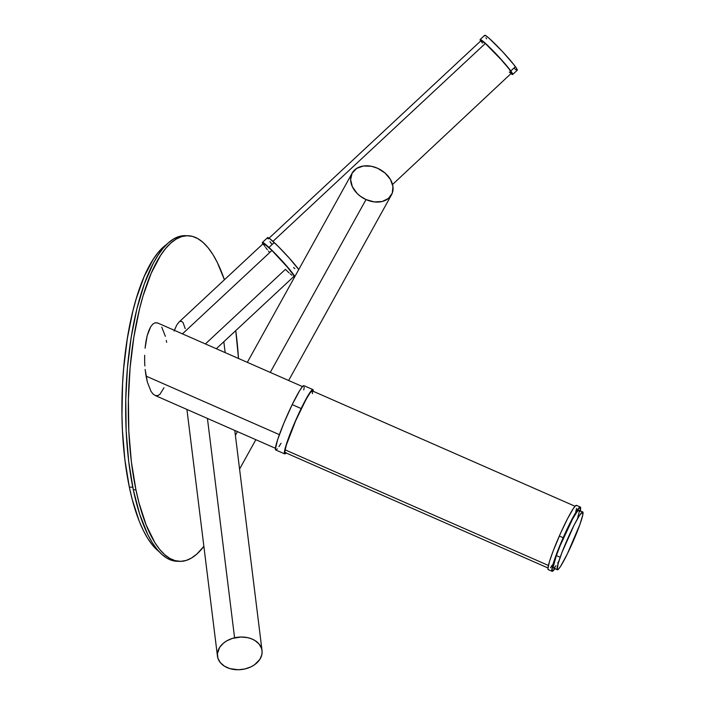 <?xml version="1.0" encoding="UTF-8"?>
<svg xmlns="http://www.w3.org/2000/svg" width="705" height="705" viewBox="0 0 705 705"><rect width="100%" height="100%" fill="white"/><g stroke="black" fill="none" stroke-linecap="round" stroke-linejoin="round"><path stroke-width="1.06" d="M366.01 199.568L270.253 372.416L366.01 199.568L360.334 196.219L357.074 193.373L352.359 186.719L350.614 179.652L352.103 173.227L356.589 168.433L363.401 166.001L371.5 166.301L377.677 168.31A22.463 16.603 -151 0 1 391.495 194.827A22.463 16.603 -151 0 1 366.01 199.568A22.463 16.603 -151 0 1 352.192 173.051A22.463 16.603 -151 0 1 377.677 168.31L385.053 173.033L390.411 179.414L392.941 186.481L392.262 193.161L388.473 198.44L382.154 201.515L374.267 201.912L366.01 199.568M237.453 431.619L235.399 435.337L237.453 431.619M234.58 637.813A22.463 16.259 -7.1 0 1 262.04 650.627A22.463 16.259 -7.1 0 1 244.917 668.957L238.369 669.75L229.927 668.622L224.507 666.225L220.409 662.726L217.968 658.426L217.404 653.685L219.634 647.401L223.353 643.233L226.64 640.924L232.465 638.377L241.128 637.02L247.552 637.637L251.491 638.809L254.981 640.545L259.087 644.044L261.529 648.344L262.119 651.482L261.846 654.689L259.863 659.369L254.575 664.745L251.015 666.824L244.917 668.957A22.463 16.259 -7.1 0 1 217.457 656.143A22.463 16.259 -7.1 0 1 234.58 637.813L207.429 418.435L234.58 637.813M312.888 389.609L303.934 385.679A35.1 3.375 113.7 0 0 292.196 404.608L301.15 408.539A35.1 3.375 -66.3 0 1 312.888 389.609A35.1 3.375 -66.3 0 1 313.187 391.275L313.108 389.847L312.465 389.654L309.654 392.932L301.15 408.539L292.196 404.608L283.877 423.132L277.567 439.858L275.382 449.156L275.743 449.966L277.303 448.865M285.613 452.566L285.014 452.354L284.943 450.962L286.38 444.917L295.712 420.656L306.181 399.153L310.103 392.817L312.306 390.887A33.699 3.243 113.7 0 0 298.462 414.558A33.699 3.243 113.7 0 0 285.111 449.843L548.411 565.454L285.111 449.843A33.699 3.243 113.7 0 0 285.234 452.601L547.961 567.966M555.972 565.771L554.086 567.948L553.399 568.018L553.213 566.987L556.351 555.575A31.593 3.04 113.7 0 0 553.513 568.098L557.347 569.781A31.593 3.04 -66.3 0 1 560.193 557.267L556.351 555.575L560.352 545.203L572.601 518.977L577.183 511.583L578.735 510.226L579.21 511.363M582.753 511.936L578.911 510.253A31.593 3.04 113.7 0 0 569.393 525.163A31.593 3.04 113.7 0 0 556.351 555.575L560.193 557.267A31.593 3.04 -66.3 0 1 573.236 526.846A31.593 3.04 -66.3 0 1 582.753 511.936A31.593 3.04 -66.3 0 1 579.907 524.458A31.593 3.04 -66.3 0 1 566.864 554.879A31.593 3.04 -66.3 0 1 557.347 569.781M554.861 568.688A35.1 3.375 -66.3 0 1 552.094 571.314A35.1 3.375 -66.3 0 1 563.172 537.703L559.329 536.02A35.1 3.375 113.7 0 0 548.261 569.631L548.613 569.614M146.067 376.109L279.374 434.641L146.067 376.109L145.16 369.455L147.38 382.11L146.067 376.109M144.86 365.965L144.675 362.414L144.86 365.965M144.648 355.25L144.675 362.414L144.648 355.25M145.917 341.643L145.063 348.235L147.169 335.721L145.917 341.643M148.781 330.707L147.169 335.721L150.676 326.785L148.781 330.707M152.8 324.115L150.676 326.785L152.8 324.115L155.056 322.793L152.8 324.115M157.356 322.864L155.056 322.793L157.735 323.013L302.507 386.578M485.313 43.481L272.95 241.374L485.313 43.481L501.995 60.515L509.01 68.878L511.733 73.443A22.463 1.771 -133 0 0 502.736 61.361A22.463 1.771 -133 0 0 485.313 43.481A22.463 1.771 -133 0 0 481.092 40.59L485.313 43.481M216.312 348.737L293.985 276.351A22.463 1.771 -133 0 0 287.367 266.983A22.463 1.771 -133 0 0 271.945 250.46L182.445 333.862L271.945 250.46L288.865 268.772L293.086 274.271L294.011 276.007L293.624 276.351M268.067 238.916L267.768 237.523L269.927 238.801L278.449 246.653L289.455 258.303L298.735 269.566A23.864 1.886 -133 0 0 274.219 242.546L268.975 247.437A23.864 1.886 47 0 1 294.822 276.616L284.212 263.194L268.975 247.437L274.219 242.546A23.864 1.886 -133 0 0 267.644 237.567L262.401 242.458A23.864 1.886 47 0 1 268.975 247.437L262.842 242.476L262.357 242.776L263.282 244.547M294.426 277.329A23.864 1.886 47 0 1 293.518 276.783M512.676 74.483L517.267 70.209A23.864 1.886 -133 0 0 515.399 66.693A23.864 1.886 -133 0 0 497.695 46.556A23.864 1.886 -133 0 0 484.723 35.285L480.14 39.559A23.864 1.886 47 0 1 493.112 50.831A23.864 1.886 47 0 1 510.808 70.967L515.399 66.693L510.808 70.967A23.864 1.886 47 0 1 512.676 74.483A23.864 1.886 47 0 1 511.257 73.893M480.625 41.022A23.864 1.886 47 0 1 480.14 39.559M129.341 487.111A158.369 53.906 91.4 0 0 158.933 551.522L152.386 544.991L147.733 538.435L143.353 530.521L139.282 521.347L132.249 499.537L129.341 487.111L132.778 487.199L129.341 487.111A158.369 53.906 91.4 0 1 166.574 244.503L158.211 252.443L153.293 259.167L144.164 276.571L136.25 298.647L132.848 311.187L127.314 338.647L123.657 368.407L122.573 383.784L121.956 414.822L122.423 430.182L124.9 459.827L129.341 487.111M187.918 235.726A162.864 55.439 -88.6 0 1 224.41 279.779L217.378 262.613L212.875 254.479L208.09 247.737L203.066 242.441L197.867 238.66L192.527 236.413L187.107 235.726L181.652 236.607L176.224 239.048L170.866 243.022L165.631 248.495L160.573 255.421L151.178 273.311L143.036 296.021L139.537 308.913L133.853 337.149L130.09 367.754L128.389 399.532L128.821 431.284L131.368 461.766L135.933 489.825A162.864 55.439 -88.6 0 1 136.682 321.621A162.864 55.439 -88.6 0 1 187.918 235.726L185.274 235.664A162.864 55.439 91.4 0 0 134.047 321.55A162.864 55.439 91.4 0 0 133.298 489.755A162.864 55.439 91.4 0 0 177.166 561.286L179.81 561.356A162.864 55.439 -88.6 0 1 135.933 489.825L133.298 489.755L135.933 489.825L138.92 502.603L146.164 525.031L154.853 542.603L159.638 549.345L164.653 554.632L169.861 558.422L175.201 560.669L180.621 561.356L186.067 560.475L191.504 558.034L196.862 554.059L203.868 546.349A162.864 55.439 -88.6 0 1 179.81 561.356M235.752 330.619A162.864 55.439 -88.6 0 1 238.493 358.475L235.752 330.619M161.771 327.155L165.358 336.32M166.318 340.471L166.662 342.322M163.957 387.724L159.938 394.315L157.682 395.637L155.373 395.558L153.108 394.086L150.967 391.275L147.38 382.11L150.967 391.275L153.108 394.086L155.373 395.558M174.382 330.319L176.647 325.225L178.858 322.22M180.066 321.418L181.652 321.392L183.08 322.626L185.212 328.653M184.463 235.655L179.017 236.536L173.58 238.977L168.222 242.961L162.987 248.433L157.938 255.351L153.1 263.652L144.296 284.053L136.902 308.843L131.218 337.087L127.446 367.684L125.754 399.471L126.186 431.213L128.733 461.704L133.298 489.755L139.705 514.306L147.706 534.408L152.209 542.533L156.995 549.283L162.018 554.571L167.217 558.36L172.558 560.607L177.977 561.295M510.808 73.567L512.738 74.316L510.808 70.967L498.003 55.977L483.78 41.903L480.387 39.524L480.784 41.278M482.335 43.164L481.083 40.599L268.596 238.598M392.553 184.507L511.204 73.391M510.728 73.126L509.266 72.06M517.012 70.244L516.624 68.491L513.619 64.367L502.595 51.694L489.446 38.572L485.366 35.4L484.74 35.268L484.74 35.805M485.912 37.823L486.591 38.793M514.571 68.658L516.086 69.777M262.894 243.912A23.864 1.886 47 0 1 262.401 242.458M293.421 276.712L294.505 277.356M291.94 275.276L290.178 273.822M289.12 272.888L285.402 269.372L205.384 343.934M269.654 252.469L268.482 251.068M267.398 249.746L265.582 247.411M264.851 246.424L263.326 243.833L264.146 243.692L271.945 250.46A22.463 1.771 -133 0 0 263.353 243.481L178.823 322.255L176.647 325.225L174.126 331.042M293.615 267.512L294.849 268.658M269.892 241.595L271.786 244.036M580.1 511.53L580.33 507.045L577.228 510.138L571.526 520.096L563.172 537.703L555.831 555.804L552.323 566.82L552.086 571.306L555.188 568.204M579.113 512.279L577.527 518.431M558.739 561.303L557.734 563.031M576.725 505.652L575.633 505.688L573.394 508.455L567.692 518.413L560.731 532.874L553.028 551.336L549.521 561.391L547.926 568.715L548.252 569.622L552.094 571.314M550.49 567.736L552.315 565.022M575.8 511.592L576.584 508.367M580.321 507.036L576.487 505.353A35.1 3.375 113.7 0 0 559.329 536.02L563.172 537.703A35.1 3.375 -66.3 0 1 580.321 507.036A35.1 3.375 -66.3 0 1 580.259 510.843M579.907 524.458L582.735 515.152L582.577 511.909L579.457 515.514L574.108 525.102L562.035 552.297L558.157 563.48L557.241 569.711L558.439 569.173L560.642 566.212L567.217 554.165L579.907 524.458M303.767 389.918L304.234 387.327M304.146 385.908L302.339 386.763L299.713 390.535L292.196 404.608A35.1 3.375 113.7 0 0 275.708 449.949L284.67 453.888A35.1 3.375 -66.3 0 1 301.15 408.539L292.839 427.063L286.521 443.789L284.335 453.095L285.093 453.844L286.256 452.795M278.942 446.626L281.013 443.286M286.098 452.98A35.1 3.375 -66.3 0 1 284.67 453.888M312.544 391.143L312.447 393.654M239.577 469.063L255.844 439.7M288.636 380.497L391.495 194.827M223.82 341.74L225.168 352.623M234.791 430.455L262.04 650.609M312.324 390.896L575.051 506.26M275.408 448.283L155.003 395.417M186.922 409.429L217.457 656.143M352.192 173.06L247.323 362.352"/></g></svg>
